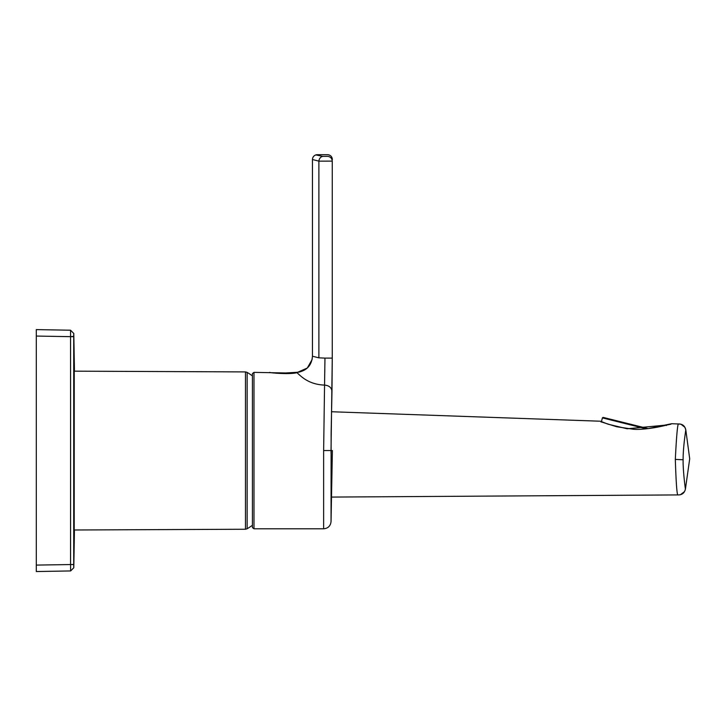<?xml version="1.0" encoding="UTF-8"?>
<svg xmlns="http://www.w3.org/2000/svg" width="726" height="726" viewBox="0 0 726 726"><rect width="100%" height="100%" fill="white"/><g stroke="black" fill="none" stroke-linecap="round" stroke-linejoin="round"><path stroke-width="1.09" d="M331.047 449.63L332.263 358.136L332.263 161.108C332.009 158.404 330.53 156.816 327.816 156.344L322.789 156.38L315.81 154.901M331.047 453.196L331.047 450.547L332.263 450.565A1897.746 0.862 0 0 1 332.308 450.574A1897.746 0.862 0 0 1 332.317 450.574L332.326 450.574A1897.746 0.862 0 0 1 332.345 450.574A1897.746 0.862 0 0 1 332.354 450.574L332.363 450.574A1897.746 0.862 0 0 1 332.372 450.574L332.354 450.574A1897.746 0.862 0 0 1 332.363 450.574L332.317 450.574A1897.746 0.862 0 0 1 332.326 450.574A1897.746 0.862 0 0 1 332.336 450.574L332.345 450.574M253.982 528.8L253.982 372.356L252.421 373.563L252.421 527.593L253.982 528.8L323.633 528.8L323.633 450.547L324.558 385.098C306.054 384.453 298.622 373.237 296.725 372.692C290.255 374.616 269.21 372.874 269.709 372.356C269.192 372.874 290.228 374.634 296.725 372.692L307.325 368.009L312.089 359.588L312.443 356.23L318.886 357.836L324.958 358.109L324.558 385.098C329.032 385.497 331.501 387.566 331.982 391.305L331.129 432.977L331.047 521.658C330.484 526.023 328.007 528.401 323.633 528.8M74.243 371.54L74.215 529.989L245.47 529.245L245.47 371.912L74.215 371.167M252.421 375.868A91.612 91.612 0 0 0 247.139 372.384L247.139 528.773A91.612 91.612 0 0 0 252.421 525.288M683.121 458.814L683.112 459.458C682.912 471.827 685.507 489.769 685.417 489.088L689.7 458.796L685.807 429.892C685.898 429.338 683.148 446.445 683.121 458.814M683.112 459.767L675.325 459.413C676.015 481.157 676.813 492.99 677.721 494.923L331.809 497.074L677.721 494.923C681.886 495.096 684.446 493.154 685.417 489.088M73.725 334.341L73.725 336.664L70.549 336.664A211542.733 211510.508 -90 0 1 70.549 564.492L70.631 570.945L36.3 571.543L36.3 329.613L70.549 330.212L70.549 336.664L73.725 336.374M73.725 566.607L73.725 564.501L73.798 567.786L70.549 570.945L36.3 571.543M70.631 570.945L73.798 567.786L74.451 529.989M70.549 330.212L73.725 333.434M74.451 371.167L73.798 333.37M600.847 421.389L601.028 422.015M646.276 428.83L602.389 417.886L601.464 421.606L600.42 421.216L608.089 424.202L627.173 428.776L666.876 425.009L671.604 423.721L678.32 423.966C677.394 425.881 676.396 437.696 675.325 459.413M324.958 358.544L324.876 364.261M324.803 369.443L324.758 372.91M324.958 358.109L332.263 358.118L331.982 391.341M332.263 358.118L332.263 161.108L318.886 161.145L312.443 159.511C312.688 156.771 314.167 155.164 316.872 154.692C314.167 155.164 312.688 156.771 312.443 159.511L312.443 356.23C311.772 364.987 307.143 370.314 298.567 372.202L285.726 372.973L253.982 372.356M322.789 156.38A4.837 3.839 103 0 0 318.886 161.145L318.886 357.836M323.633 450.547L331.047 450.547A1897.71 0.862 0 0 1 332.263 450.565M684.899 427.351L685.807 429.892C684.899 425.835 682.395 423.866 678.32 423.966L671.604 423.721L648.127 428.612L605.829 418.067L648.182 428.621L603.07 417.396L602.389 417.886M73.725 564.501L73.725 336.664L73.725 564.501L36.3 565.091M70.549 336.664L36.3 336.065M600.42 421.216L331.446 411.742L600.42 421.216M666.876 425L666.305 425.5L666.876 425M680.398 494.724L684.464 491.656M666.876 425.009L666.305 425.509L666.876 425.009M332.372 159.511C332.154 156.789 330.675 155.183 327.943 154.692L316.872 154.692M247.139 372.384L245.47 371.912M678.32 423.966L680.952 424.238M680.997 424.247L684.881 427.305M601.046 421.842L616.619 426.734L633.099 429.22C642.319 430.119 658.99 427.224 666.695 425.028L670.96 424.211M331.047 521.658L332.381 450.583M247.139 528.773L245.47 529.245"/></g></svg>

